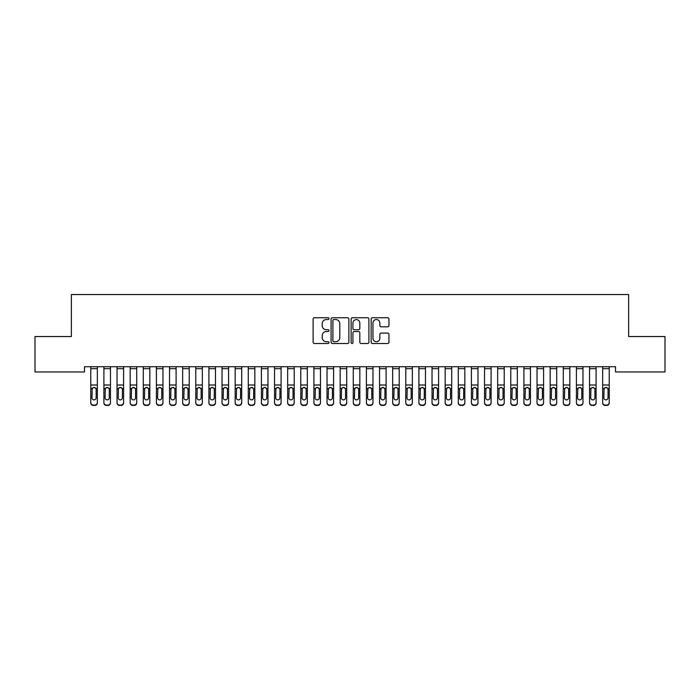 <?xml version="1.0" encoding="UTF-8"?>
<svg xmlns="http://www.w3.org/2000/svg" width="700" height="700" viewBox="0 0 700 700"><rect width="100%" height="100%" fill="white"/><g stroke="black" fill="none" stroke-linecap="round" stroke-linejoin="round"><path stroke-width="1.05" d="M329 318.649A0.901 0.901 0 0 0 328.099 317.748L314.414 317.748A1.286 1.286 0 0 0 313.119 319.034L313.119 342.221A1.286 1.286 0 0 0 314.414 343.507L328.099 343.507A0.901 0.901 0 0 0 329 342.606A0.901 0.901 0 0 0 328.099 341.705L326.331 341.705A4.121 4.121 0 0 1 322.201 337.584L322.201 335.65A4.121 4.121 0 0 1 326.331 331.529L328.099 331.529A0.901 0.901 0 0 0 329 330.627A0.901 0.901 0 0 0 328.099 329.726L326.331 329.726A4.121 4.121 0 0 1 322.201 325.605L322.201 323.671A4.121 4.121 0 0 1 326.331 319.55L328.099 319.55A0.901 0.901 0 0 0 329 318.649M387.651 326.83A1.286 1.286 0 0 0 388.938 325.535L388.938 319.034A1.286 1.286 0 0 0 387.651 317.748L372.453 317.748A1.286 1.286 0 0 0 371.158 319.034L371.158 342.221A1.286 1.286 0 0 0 372.453 343.507L387.651 343.507A1.286 1.286 0 0 0 388.938 342.221L388.938 334.364A1.286 1.286 0 0 0 387.651 333.078L381.141 333.078A1.286 1.286 0 0 0 379.855 334.364L379.855 338.257A3.447 3.447 0 0 1 376.408 341.705A3.447 3.447 0 0 1 372.96 338.257L372.96 322.998A3.447 3.447 0 0 1 376.408 319.55A3.447 3.447 0 0 1 379.855 322.998L379.855 325.535A1.286 1.286 0 0 0 381.141 326.83L387.651 326.83M615.519 366.721L84.481 366.721L84.481 371.971L35 371.971L35 336.534L71.356 336.534L71.356 294.534L628.644 294.534L628.644 336.534L665 336.534L665 371.971L615.519 371.971L615.519 366.721M348.871 319.034A1.286 1.286 0 0 0 347.585 317.748L332.386 317.748A1.286 1.286 0 0 0 331.091 319.034L331.091 342.221A1.286 1.286 0 0 0 332.386 343.507L347.585 343.507A1.286 1.286 0 0 0 348.871 342.221L348.871 319.034M352.415 317.748L367.614 317.748A1.286 1.286 0 0 1 368.909 319.034L368.909 342.221A1.286 1.286 0 0 1 367.614 343.507L361.113 343.507A1.286 1.286 0 0 1 359.826 342.221L359.826 332.815A1.286 1.286 0 0 0 358.531 331.529L354.217 331.529A1.286 1.286 0 0 0 352.931 332.815L352.931 342.606A0.901 0.901 0 0 1 352.03 343.507A0.901 0.901 0 0 1 351.129 342.606L351.129 319.034A1.286 1.286 0 0 1 352.415 317.748M333.804 319.55A0.901 0.901 0 0 0 332.894 320.451L332.894 340.804A0.901 0.901 0 0 0 333.804 341.705L335.668 341.705A4.121 4.121 0 0 0 339.789 337.584L339.789 323.671A4.121 4.121 0 0 0 335.668 319.55L333.804 319.55M359.826 323.059A3.447 3.447 0 0 0 356.379 319.611A3.447 3.447 0 0 0 352.931 323.059L352.931 328.44A1.286 1.286 0 0 0 354.217 329.726L358.531 329.726A1.286 1.286 0 0 0 359.826 328.44L359.826 323.059M90.781 388.885L90.781 402.859A2.625 2.607 180 0 0 93.406 405.466L94.719 405.09A2.625 2.607 -0 0 0 97.344 402.483L97.344 402.859A2.625 2.607 180 0 1 94.719 405.466M96.163 397.784L96.163 389.471L96.163 397.784A2.1 2.083 180 0 1 94.062 399.875A2.1 2.083 180 0 0 96.163 397.784M91.962 398.169L91.962 397.784A2.1 2.083 180 0 0 94.062 399.875M92.969 387.669L91.962 389.279M95.156 387.669L94.062 387.363L95.926 388.5L96.163 389.471M97.344 366.721L97.344 402.859M93.406 405.09L93.406 405.466A2.625 2.607 180 0 1 90.781 402.859L90.781 402.483A2.625 2.607 -0 0 0 93.406 405.09L94.719 405.09M90.781 366.721L90.781 402.483M90.781 388.5L92.199 388.5L91.962 397.784M92.199 388.5L94.062 387.363M103.906 388.885L103.906 402.859A2.625 2.607 180 0 0 106.531 405.466L107.844 405.09A2.625 2.607 -0 0 0 110.469 402.483L110.469 402.859A2.625 2.607 180 0 1 107.844 405.466M109.288 397.784L109.288 389.471L109.288 397.784A2.1 2.083 180 0 1 107.188 399.875A2.1 2.083 180 0 0 109.288 397.784M105.087 398.169L105.087 397.784A2.1 2.083 180 0 0 107.188 399.875M106.094 387.669L105.087 389.279M108.281 387.669L107.188 387.363L109.051 388.5L109.288 389.471M117.031 388.885L117.031 402.859A2.625 2.607 180 0 0 119.656 405.466L120.969 405.09A2.625 2.607 -0 0 0 123.594 402.483L123.594 402.859A2.625 2.607 180 0 1 120.969 405.466M122.413 397.784L122.413 389.471L122.413 397.784A2.1 2.083 180 0 1 120.312 399.875A2.1 2.083 180 0 0 122.413 397.784M118.212 398.169L118.212 397.784A2.1 2.083 180 0 0 120.312 399.875M119.219 387.669L118.212 389.279M121.406 387.669L120.312 387.363L122.176 388.5L122.413 389.471M110.469 366.721L110.469 402.859M106.531 405.09L106.531 405.466A2.625 2.607 180 0 1 103.906 402.859L103.906 402.483A2.625 2.607 -0 0 0 106.531 405.09L107.844 405.09M103.906 366.721L103.906 402.483M103.906 388.5L105.324 388.5L105.087 397.784M105.324 388.5L107.188 387.363M123.594 366.721L123.594 402.859M119.656 405.09L119.656 405.466A2.625 2.607 180 0 1 117.031 402.859L117.031 402.483A2.625 2.607 -0 0 0 119.656 405.09L120.969 405.09M117.031 366.721L117.031 402.483M117.031 388.5L118.449 388.5L118.212 397.784M118.449 388.5L120.312 387.363M130.156 388.885L130.156 402.859A2.625 2.607 180 0 0 132.781 405.466L134.094 405.09A2.625 2.607 -0 0 0 136.719 402.483L136.719 402.859A2.625 2.607 180 0 1 134.094 405.466M135.537 397.784L135.537 389.471L135.537 397.784A2.1 2.083 180 0 1 133.438 399.875A2.1 2.083 180 0 0 135.537 397.784M131.338 398.169L131.338 397.784A2.1 2.083 180 0 0 133.438 399.875M132.344 387.669L131.338 389.279M134.531 387.669L133.438 387.363L135.301 388.5L135.537 389.471M143.281 388.885L143.281 402.859A2.625 2.607 180 0 0 145.906 405.466L147.219 405.09A2.625 2.607 -0 0 0 149.844 402.483L149.844 402.859A2.625 2.607 180 0 1 147.219 405.466M148.662 397.784L148.662 389.471L148.662 397.784A2.1 2.083 180 0 1 146.562 399.875A2.1 2.083 180 0 0 148.662 397.784M144.463 398.169L144.463 397.784A2.1 2.083 180 0 0 146.562 399.875M145.469 387.669L144.463 389.279M147.656 387.669L146.562 387.363L148.426 388.5L148.662 389.471M136.719 366.721L136.719 402.859M132.781 405.09L132.781 405.466A2.625 2.607 180 0 1 130.156 402.859L130.156 402.483A2.625 2.607 -0 0 0 132.781 405.09L134.094 405.09M130.156 366.721L130.156 402.483M130.156 388.5L131.574 388.5L131.338 397.784M131.574 388.5L133.438 387.363M149.844 366.721L149.844 402.859M145.906 405.09L145.906 405.466A2.625 2.607 180 0 1 143.281 402.859L143.281 402.483A2.625 2.607 -0 0 0 145.906 405.09L147.219 405.09M143.281 366.721L143.281 402.483M143.281 388.5L144.699 388.5L144.463 397.784M144.699 388.5L146.562 387.363M156.406 388.885L156.406 402.859A2.625 2.607 180 0 0 159.031 405.466L160.344 405.09A2.625 2.607 -0 0 0 162.969 402.483L162.969 402.859A2.625 2.607 180 0 1 160.344 405.466M161.787 397.784L161.787 389.471L161.787 397.784A2.1 2.083 180 0 1 159.688 399.875A2.1 2.083 180 0 0 161.787 397.784M157.588 398.169L157.588 397.784A2.1 2.083 180 0 0 159.688 399.875M158.594 387.669L157.588 389.279M160.781 387.669L159.688 387.363L161.551 388.5L161.787 389.471M162.969 366.721L162.969 402.859M159.031 405.09L159.031 405.466A2.625 2.607 180 0 1 156.406 402.859L156.406 402.483A2.625 2.607 -0 0 0 159.031 405.09L160.344 405.09M156.406 366.721L156.406 402.483M156.406 388.5L157.824 388.5L157.588 397.784M157.824 388.5L159.688 387.363M169.531 388.885L169.531 402.859A2.625 2.607 180 0 0 172.156 405.466L173.469 405.09A2.625 2.607 -0 0 0 176.094 402.483L176.094 402.859A2.625 2.607 180 0 1 173.469 405.466M174.912 397.784L174.912 389.471L174.912 397.784A2.1 2.083 180 0 1 172.812 399.875A2.1 2.083 180 0 0 174.912 397.784M170.713 398.169L170.713 397.784A2.1 2.083 180 0 0 172.812 399.875M171.719 387.669L170.713 389.279M173.906 387.669L172.812 387.363L174.676 388.5L174.912 389.471M176.094 366.721L176.094 402.859M172.156 405.09L172.156 405.466A2.625 2.607 180 0 1 169.531 402.859L169.531 402.483A2.625 2.607 -0 0 0 172.156 405.09L173.469 405.09M169.531 366.721L169.531 402.483M169.531 388.5L170.949 388.5L170.713 397.784M170.949 388.5L172.812 387.363M182.656 388.885L182.656 402.859A2.625 2.607 180 0 0 185.281 405.466L186.594 405.09A2.625 2.607 -0 0 0 189.219 402.483L189.219 402.859A2.625 2.607 180 0 1 186.594 405.466M188.037 397.784L188.037 389.471L188.037 397.784A2.1 2.083 180 0 1 185.938 399.875A2.1 2.083 180 0 0 188.037 397.784M183.838 398.169L183.838 397.784A2.1 2.083 180 0 0 185.938 399.875M184.844 387.669L183.838 389.279M187.031 387.669L185.938 387.363L187.801 388.5L188.037 389.471M189.219 366.721L189.219 402.859M185.281 405.09L185.281 405.466A2.625 2.607 180 0 1 182.656 402.859L182.656 402.483A2.625 2.607 -0 0 0 185.281 405.09L186.594 405.09M182.656 366.721L182.656 402.483M182.656 388.5L184.074 388.5L183.838 397.784M184.074 388.5L185.938 387.363M195.781 388.885L195.781 402.859A2.625 2.607 180 0 0 198.406 405.466L199.719 405.09A2.625 2.607 -0 0 0 202.344 402.483L202.344 402.859A2.625 2.607 180 0 1 199.719 405.466M201.162 397.784L201.162 389.471L201.162 397.784A2.1 2.083 180 0 1 199.062 399.875A2.1 2.083 180 0 0 201.162 397.784M196.963 398.169L196.963 397.784A2.1 2.083 180 0 0 199.062 399.875M197.969 387.669L196.963 389.279M200.156 387.669L199.062 387.363L200.926 388.5L201.162 389.471M202.344 366.721L202.344 402.859M198.406 405.09L198.406 405.466A2.625 2.607 180 0 1 195.781 402.859L195.781 402.483A2.625 2.607 -0 0 0 198.406 405.09L199.719 405.09M195.781 366.721L195.781 402.483M195.781 388.5L197.199 388.5L196.963 397.784M197.199 388.5L199.062 387.363M208.906 388.885L208.906 402.859A2.625 2.607 180 0 0 211.531 405.466L212.844 405.09A2.625 2.607 -0 0 0 215.469 402.483L215.469 402.859A2.625 2.607 180 0 1 212.844 405.466M214.287 397.784L214.287 389.471L214.287 397.784A2.1 2.083 180 0 1 212.188 399.875A2.1 2.083 180 0 0 214.287 397.784M210.088 398.169L210.088 397.784A2.1 2.083 180 0 0 212.188 399.875M211.094 387.669L210.088 389.279M213.281 387.669L212.188 387.363L214.051 388.5L214.287 389.471M215.469 366.721L215.469 402.859M211.531 405.09L211.531 405.466A2.625 2.607 180 0 1 208.906 402.859L208.906 402.483A2.625 2.607 -0 0 0 211.531 405.09L212.844 405.09M208.906 366.721L208.906 402.483M208.906 388.5L210.324 388.5L210.088 397.784M210.324 388.5L212.188 387.363M222.031 388.885L222.031 402.859A2.625 2.607 180 0 0 224.656 405.466L225.969 405.09A2.625 2.607 -0 0 0 228.594 402.483L228.594 402.859A2.625 2.607 180 0 1 225.969 405.466M227.412 397.784L227.412 389.471L227.412 397.784A2.1 2.083 180 0 1 225.312 399.875A2.1 2.083 180 0 0 227.412 397.784M223.213 398.169L223.213 397.784A2.1 2.083 180 0 0 225.312 399.875M224.219 387.669L223.213 389.279M226.406 387.669L225.312 387.363L227.176 388.5L227.412 389.471M228.594 366.721L228.594 402.859M224.656 405.09L224.656 405.466A2.625 2.607 180 0 1 222.031 402.859L222.031 402.483A2.625 2.607 -0 0 0 224.656 405.09L225.969 405.09M222.031 366.721L222.031 402.483M222.031 388.5L223.449 388.5L223.213 397.784M223.449 388.5L225.312 387.363M235.156 388.885L235.156 402.859A2.625 2.607 180 0 0 237.781 405.466L239.094 405.09A2.625 2.607 -0 0 0 241.719 402.483L241.719 402.859A2.625 2.607 180 0 1 239.094 405.466M240.537 397.784L240.537 389.471L240.537 397.784A2.1 2.083 180 0 1 238.438 399.875A2.1 2.083 180 0 0 240.537 397.784M236.338 398.169L236.338 397.784A2.1 2.083 180 0 0 238.438 399.875M237.344 387.669L236.338 389.279M239.531 387.669L238.438 387.363L240.301 388.5L240.537 389.471M241.719 366.721L241.719 402.859M237.781 405.09L237.781 405.466A2.625 2.607 180 0 1 235.156 402.859L235.156 402.483A2.625 2.607 -0 0 0 237.781 405.09L239.094 405.09M235.156 366.721L235.156 402.483M235.156 388.5L236.574 388.5L236.338 397.784M236.574 388.5L238.438 387.363M248.281 388.885L248.281 402.859A2.625 2.607 180 0 0 250.906 405.466L252.219 405.09A2.625 2.607 -0 0 0 254.844 402.483L254.844 402.859A2.625 2.607 180 0 1 252.219 405.466M253.662 397.784L253.662 389.471L253.662 397.784A2.1 2.083 180 0 1 251.562 399.875A2.1 2.083 180 0 0 253.662 397.784M249.463 398.169L249.463 397.784A2.1 2.083 180 0 0 251.562 399.875M250.469 387.669L249.463 389.279M252.656 387.669L251.562 387.363L253.426 388.5L253.662 389.471M254.844 366.721L254.844 402.859M250.906 405.09L250.906 405.466A2.625 2.607 180 0 1 248.281 402.859L248.281 402.483A2.625 2.607 -0 0 0 250.906 405.09L252.219 405.09M248.281 366.721L248.281 402.483M248.281 388.5L249.699 388.5L249.463 397.784M249.699 388.5L251.562 387.363M261.406 388.885L261.406 402.859A2.625 2.607 180 0 0 264.031 405.466L265.344 405.09A2.625 2.607 -0 0 0 267.969 402.483L267.969 402.859A2.625 2.607 180 0 1 265.344 405.466M266.787 397.784L266.787 389.471L266.787 397.784A2.1 2.083 180 0 1 264.688 399.875A2.1 2.083 180 0 0 266.787 397.784M262.588 398.169L262.588 397.784A2.1 2.083 180 0 0 264.688 399.875M263.594 387.669L262.588 389.279M265.781 387.669L264.688 387.363L266.551 388.5L266.787 389.471M267.969 366.721L267.969 402.859M264.031 405.09L264.031 405.466A2.625 2.607 180 0 1 261.406 402.859L261.406 402.483A2.625 2.607 -0 0 0 264.031 405.09L265.344 405.09M261.406 366.721L261.406 402.483M261.406 388.5L262.824 388.5L262.588 397.784M262.824 388.5L264.688 387.363M274.531 388.885L274.531 402.859A2.625 2.607 180 0 0 277.156 405.466L278.469 405.09A2.625 2.607 -0 0 0 281.094 402.483L281.094 402.859A2.625 2.607 180 0 1 278.469 405.466M279.912 397.784L279.912 389.471L279.912 397.784A2.1 2.083 180 0 1 277.812 399.875A2.1 2.083 180 0 0 279.912 397.784M275.713 398.169L275.713 397.784A2.1 2.083 180 0 0 277.812 399.875M276.719 387.669L275.713 389.279M278.906 387.669L277.812 387.363L279.676 388.5L279.912 389.471M281.094 366.721L281.094 402.859M277.156 405.09L277.156 405.466A2.625 2.607 180 0 1 274.531 402.859L274.531 402.483A2.625 2.607 -0 0 0 277.156 405.09L278.469 405.09M274.531 366.721L274.531 402.483M274.531 388.5L275.949 388.5L275.713 397.784M275.949 388.5L277.812 387.363M287.656 388.885L287.656 402.859A2.625 2.607 180 0 0 290.281 405.466L291.594 405.09A2.625 2.607 -0 0 0 294.219 402.483L294.219 402.859A2.625 2.607 180 0 1 291.594 405.466M293.037 397.784L293.037 389.471L293.037 397.784A2.1 2.083 180 0 1 290.938 399.875A2.1 2.083 180 0 0 293.037 397.784M288.838 398.169L288.838 397.784A2.1 2.083 180 0 0 290.938 399.875M289.844 387.669L288.838 389.279M292.031 387.669L290.938 387.363L292.801 388.5L293.037 389.471M294.219 366.721L294.219 402.859M290.281 405.09L290.281 405.466A2.625 2.607 180 0 1 287.656 402.859L287.656 402.483A2.625 2.607 -0 0 0 290.281 405.09L291.594 405.09M287.656 366.721L287.656 402.483M287.656 388.5L289.074 388.5L288.838 397.784M289.074 388.5L290.938 387.363M300.781 388.885L300.781 402.859A2.625 2.607 180 0 0 303.406 405.466L304.719 405.09A2.625 2.607 -0 0 0 307.344 402.483L307.344 402.859A2.625 2.607 180 0 1 304.719 405.466M306.162 397.784L306.162 389.471L306.162 397.784A2.1 2.083 180 0 1 304.062 399.875A2.1 2.083 180 0 0 306.162 397.784M301.963 398.169L301.963 397.784A2.1 2.083 180 0 0 304.062 399.875M302.969 387.669L301.963 389.279M305.156 387.669L304.062 387.363L305.926 388.5L306.162 389.471M307.344 366.721L307.344 402.859M303.406 405.09L303.406 405.466A2.625 2.607 180 0 1 300.781 402.859L300.781 402.483A2.625 2.607 -0 0 0 303.406 405.09L304.719 405.09M300.781 366.721L300.781 402.483M300.781 388.5L302.199 388.5L301.963 397.784M302.199 388.5L304.062 387.363M313.906 388.885L313.906 402.859A2.625 2.607 180 0 0 316.531 405.466L317.844 405.09A2.625 2.607 -0 0 0 320.469 402.483L320.469 402.859A2.625 2.607 180 0 1 317.844 405.466M319.287 397.784L319.287 389.471L319.287 397.784A2.1 2.083 180 0 1 317.188 399.875A2.1 2.083 180 0 0 319.287 397.784M315.088 398.169L315.088 397.784A2.1 2.083 180 0 0 317.188 399.875M316.094 387.669L315.088 389.279M318.281 387.669L317.188 387.363L319.051 388.5L319.287 389.471M320.469 366.721L320.469 402.859M316.531 405.09L316.531 405.466A2.625 2.607 180 0 1 313.906 402.859L313.906 402.483A2.625 2.607 -0 0 0 316.531 405.09L317.844 405.09M313.906 366.721L313.906 402.483M313.906 388.5L315.324 388.5L315.088 397.784M315.324 388.5L317.188 387.363M327.031 388.885L327.031 402.859A2.625 2.607 180 0 0 329.656 405.466L330.969 405.09A2.625 2.607 -0 0 0 333.594 402.483L333.594 402.859A2.625 2.607 180 0 1 330.969 405.466M332.412 397.784L332.412 389.471L332.412 397.784A2.1 2.083 180 0 1 330.312 399.875A2.1 2.083 180 0 0 332.412 397.784M328.213 398.169L328.213 397.784A2.1 2.083 180 0 0 330.312 399.875M329.219 387.669L328.213 389.279M331.406 387.669L330.312 387.363L332.176 388.5L332.412 389.471M333.594 366.721L333.594 402.859M329.656 405.09L329.656 405.466A2.625 2.607 180 0 1 327.031 402.859L327.031 402.483A2.625 2.607 -0 0 0 329.656 405.09L330.969 405.09M327.031 366.721L327.031 402.483M327.031 388.5L328.449 388.5L328.213 397.784M328.449 388.5L330.312 387.363M340.156 388.885L340.156 402.859A2.625 2.607 180 0 0 342.781 405.466L344.094 405.09A2.625 2.607 -0 0 0 346.719 402.483L346.719 402.859A2.625 2.607 180 0 1 344.094 405.466M345.537 397.784L345.537 389.471L345.537 397.784A2.1 2.083 180 0 1 343.438 399.875A2.1 2.083 180 0 0 345.537 397.784M341.338 398.169L341.338 397.784A2.1 2.083 180 0 0 343.438 399.875M342.344 387.669L341.338 389.279M344.531 387.669L343.438 387.363L345.301 388.5L345.537 389.471M346.719 366.721L346.719 402.859M342.781 405.09L342.781 405.466A2.625 2.607 180 0 1 340.156 402.859L340.156 402.483A2.625 2.607 -0 0 0 342.781 405.09L344.094 405.09M340.156 366.721L340.156 402.483M340.156 388.5L341.574 388.5L341.338 397.784M341.574 388.5L343.438 387.363M353.281 388.885L353.281 402.859A2.625 2.607 180 0 0 355.906 405.466L357.219 405.09A2.625 2.607 -0 0 0 359.844 402.483L359.844 402.859A2.625 2.607 180 0 1 357.219 405.466M358.662 397.784L358.662 389.471L358.662 397.784A2.1 2.083 180 0 1 356.562 399.875A2.1 2.083 180 0 0 358.662 397.784M354.463 398.169L354.463 397.784A2.1 2.083 180 0 0 356.562 399.875M355.469 387.669L354.463 389.279M357.656 387.669L356.562 387.363L358.426 388.5L358.662 389.471M359.844 366.721L359.844 402.859M355.906 405.09L355.906 405.466A2.625 2.607 180 0 1 353.281 402.859L353.281 402.483A2.625 2.607 -0 0 0 355.906 405.09L357.219 405.09M353.281 366.721L353.281 402.483M353.281 388.5L354.699 388.5L354.463 397.784M354.699 388.5L356.562 387.363M366.406 388.885L366.406 402.859A2.625 2.607 180 0 0 369.031 405.466L370.344 405.09A2.625 2.607 -0 0 0 372.969 402.483L372.969 402.859A2.625 2.607 180 0 1 370.344 405.466M371.787 397.784L371.787 389.471L371.787 397.784A2.1 2.083 180 0 1 369.688 399.875A2.1 2.083 180 0 0 371.787 397.784M367.588 398.169L367.588 397.784A2.1 2.083 180 0 0 369.688 399.875M368.594 387.669L367.588 389.279M370.781 387.669L369.688 387.363L371.551 388.5L371.787 389.471M372.969 366.721L372.969 402.859M369.031 405.09L369.031 405.466A2.625 2.607 180 0 1 366.406 402.859L366.406 402.483A2.625 2.607 -0 0 0 369.031 405.09L370.344 405.09M366.406 366.721L366.406 402.483M366.406 388.5L367.824 388.5L367.588 397.784M367.824 388.5L369.688 387.363M379.531 388.885L379.531 402.859A2.625 2.607 180 0 0 382.156 405.466L383.469 405.09A2.625 2.607 -0 0 0 386.094 402.483L386.094 402.859A2.625 2.607 180 0 1 383.469 405.466M384.912 397.784L384.912 389.471L384.912 397.784A2.1 2.083 180 0 1 382.812 399.875A2.1 2.083 180 0 0 384.912 397.784M380.713 398.169L380.713 397.784A2.1 2.083 180 0 0 382.812 399.875M381.719 387.669L380.713 389.279M383.906 387.669L382.812 387.363L384.676 388.5L384.912 389.471M386.094 366.721L386.094 402.859M382.156 405.09L382.156 405.466A2.625 2.607 180 0 1 379.531 402.859L379.531 402.483A2.625 2.607 -0 0 0 382.156 405.09L383.469 405.09M379.531 366.721L379.531 402.483M379.531 388.5L380.949 388.5L380.713 397.784M380.949 388.5L382.812 387.363M392.656 388.885L392.656 402.859A2.625 2.607 180 0 0 395.281 405.466L396.594 405.09A2.625 2.607 -0 0 0 399.219 402.483L399.219 402.859A2.625 2.607 180 0 1 396.594 405.466M398.037 397.784L398.037 389.471L398.037 397.784A2.1 2.083 180 0 1 395.938 399.875A2.1 2.083 180 0 0 398.037 397.784M393.838 398.169L393.838 397.784A2.1 2.083 180 0 0 395.938 399.875M394.844 387.669L393.838 389.279M397.031 387.669L395.938 387.363L397.801 388.5L398.037 389.471M405.781 388.885L405.781 402.859A2.625 2.607 180 0 0 408.406 405.466L409.719 405.09A2.625 2.607 -0 0 0 412.344 402.483L412.344 402.859A2.625 2.607 180 0 1 409.719 405.466M411.162 397.784L411.162 389.471L411.162 397.784A2.1 2.083 180 0 1 409.062 399.875A2.1 2.083 180 0 0 411.162 397.784M406.963 398.169L406.963 397.784A2.1 2.083 180 0 0 409.062 399.875M407.969 387.669L406.963 389.279M410.156 387.669L409.062 387.363L410.926 388.5L411.162 389.471M418.906 388.885L418.906 402.859A2.625 2.607 180 0 0 421.531 405.466L422.844 405.09A2.625 2.607 -0 0 0 425.469 402.483L425.469 402.859A2.625 2.607 180 0 1 422.844 405.466M424.287 397.784L424.287 389.471L424.287 397.784A2.1 2.083 180 0 1 422.188 399.875A2.1 2.083 180 0 0 424.287 397.784M420.088 398.169L420.088 397.784A2.1 2.083 180 0 0 422.188 399.875M421.094 387.669L420.088 389.279M423.281 387.669L422.188 387.363L424.051 388.5L424.287 389.471M432.031 388.885L432.031 402.859A2.625 2.607 180 0 0 434.656 405.466L435.969 405.09A2.625 2.607 -0 0 0 438.594 402.483L438.594 402.859A2.625 2.607 180 0 1 435.969 405.466M437.412 397.784L437.412 389.471L437.412 397.784A2.1 2.083 180 0 1 435.312 399.875A2.1 2.083 180 0 0 437.412 397.784M433.213 398.169L433.213 397.784A2.1 2.083 180 0 0 435.312 399.875M434.219 387.669L433.213 389.279M436.406 387.669L435.312 387.363L437.176 388.5L437.412 389.471M445.156 388.885L445.156 402.859A2.625 2.607 180 0 0 447.781 405.466L449.094 405.09A2.625 2.607 -0 0 0 451.719 402.483L451.719 402.859A2.625 2.607 180 0 1 449.094 405.466M450.537 397.784L450.537 389.471L450.537 397.784A2.1 2.083 180 0 1 448.438 399.875A2.1 2.083 180 0 0 450.537 397.784M446.338 398.169L446.338 397.784A2.1 2.083 180 0 0 448.438 399.875M447.344 387.669L446.338 389.279M449.531 387.669L448.438 387.363L450.301 388.5L450.537 389.471M458.281 388.885L458.281 402.859A2.625 2.607 180 0 0 460.906 405.466L462.219 405.09A2.625 2.607 -0 0 0 464.844 402.483L464.844 402.859A2.625 2.607 180 0 1 462.219 405.466M463.662 397.784L463.662 389.471L463.662 397.784A2.1 2.083 180 0 1 461.562 399.875A2.1 2.083 180 0 0 463.662 397.784M459.463 398.169L459.463 397.784A2.1 2.083 180 0 0 461.562 399.875M460.469 387.669L459.463 389.279M462.656 387.669L461.562 387.363L463.426 388.5L463.662 389.471M471.406 388.885L471.406 402.859A2.625 2.607 180 0 0 474.031 405.466L475.344 405.09A2.625 2.607 -0 0 0 477.969 402.483L477.969 402.859A2.625 2.607 180 0 1 475.344 405.466M476.787 397.784L476.787 389.471L476.787 397.784A2.1 2.083 180 0 1 474.688 399.875A2.1 2.083 180 0 0 476.787 397.784M472.588 398.169L472.588 397.784A2.1 2.083 180 0 0 474.688 399.875M473.594 387.669L472.588 389.279M475.781 387.669L474.688 387.363L476.551 388.5L476.787 389.471M399.219 366.721L399.219 402.859M395.281 405.09L395.281 405.466A2.625 2.607 180 0 1 392.656 402.859L392.656 402.483A2.625 2.607 -0 0 0 395.281 405.09L396.594 405.09M392.656 366.721L392.656 402.483M392.656 388.5L394.074 388.5L393.838 397.784M394.074 388.5L395.938 387.363M412.344 366.721L412.344 402.859M408.406 405.09L408.406 405.466A2.625 2.607 180 0 1 405.781 402.859L405.781 402.483A2.625 2.607 -0 0 0 408.406 405.09L409.719 405.09M405.781 366.721L405.781 402.483M405.781 388.5L407.199 388.5L406.963 397.784M407.199 388.5L409.062 387.363M425.469 366.721L425.469 402.859M421.531 405.09L421.531 405.466A2.625 2.607 180 0 1 418.906 402.859L418.906 402.483A2.625 2.607 -0 0 0 421.531 405.09L422.844 405.09M418.906 366.721L418.906 402.483M418.906 388.5L420.324 388.5L420.088 397.784M420.324 388.5L422.188 387.363M438.594 366.721L438.594 402.859M434.656 405.09L434.656 405.466A2.625 2.607 180 0 1 432.031 402.859L432.031 402.483A2.625 2.607 -0 0 0 434.656 405.09L435.969 405.09M432.031 366.721L432.031 402.483M432.031 388.5L433.449 388.5L433.213 397.784M433.449 388.5L435.312 387.363M451.719 366.721L451.719 402.859M447.781 405.09L447.781 405.466A2.625 2.607 180 0 1 445.156 402.859L445.156 402.483A2.625 2.607 -0 0 0 447.781 405.09L449.094 405.09M445.156 366.721L445.156 402.483M445.156 388.5L446.574 388.5L446.338 397.784M446.574 388.5L448.438 387.363M464.844 366.721L464.844 402.859M460.906 405.09L460.906 405.466A2.625 2.607 180 0 1 458.281 402.859L458.281 402.483A2.625 2.607 -0 0 0 460.906 405.09L462.219 405.09M458.281 366.721L458.281 402.483M458.281 388.5L459.699 388.5L459.463 397.784M459.699 388.5L461.562 387.363M477.969 366.721L477.969 402.859M474.031 405.09L474.031 405.466A2.625 2.607 180 0 1 471.406 402.859L471.406 402.483A2.625 2.607 -0 0 0 474.031 405.09L475.344 405.09M471.406 366.721L471.406 402.483M471.406 388.5L472.824 388.5L472.588 397.784M472.824 388.5L474.688 387.363M484.531 388.885L484.531 402.859A2.625 2.607 180 0 0 487.156 405.466L488.469 405.09A2.625 2.607 -0 0 0 491.094 402.483L491.094 402.859A2.625 2.607 180 0 1 488.469 405.466M489.912 397.784L489.912 389.471L489.912 397.784A2.1 2.083 180 0 1 487.812 399.875A2.1 2.083 180 0 0 489.912 397.784M485.713 398.169L485.713 397.784A2.1 2.083 180 0 0 487.812 399.875M486.719 387.669L485.713 389.279M488.906 387.669L487.812 387.363L489.676 388.5L489.912 389.471M491.094 366.721L491.094 402.859M487.156 405.09L487.156 405.466A2.625 2.607 180 0 1 484.531 402.859L484.531 402.483A2.625 2.607 -0 0 0 487.156 405.09L488.469 405.09M484.531 366.721L484.531 402.483M484.531 388.5L485.949 388.5L485.713 397.784M485.949 388.5L487.812 387.363M497.656 388.885L497.656 402.859A2.625 2.607 180 0 0 500.281 405.466L501.594 405.09A2.625 2.607 -0 0 0 504.219 402.483L504.219 402.859A2.625 2.607 180 0 1 501.594 405.466M503.037 397.784L503.037 389.471L503.037 397.784A2.1 2.083 180 0 1 500.938 399.875A2.1 2.083 180 0 0 503.037 397.784M498.838 398.169L498.838 397.784A2.1 2.083 180 0 0 500.938 399.875M499.844 387.669L498.838 389.279M502.031 387.669L500.938 387.363L502.801 388.5L503.037 389.471M504.219 366.721L504.219 402.859M500.281 405.09L500.281 405.466A2.625 2.607 180 0 1 497.656 402.859L497.656 402.483A2.625 2.607 -0 0 0 500.281 405.09L501.594 405.09M497.656 366.721L497.656 402.483M497.656 388.5L499.074 388.5L498.838 397.784M499.074 388.5L500.938 387.363M510.781 388.885L510.781 402.859A2.625 2.607 180 0 0 513.406 405.466L514.719 405.09A2.625 2.607 -0 0 0 517.344 402.483L517.344 402.859A2.625 2.607 180 0 1 514.719 405.466M516.163 397.784L516.163 389.471L516.163 397.784A2.1 2.083 180 0 1 514.062 399.875A2.1 2.083 180 0 0 516.163 397.784M511.963 398.169L511.963 397.784A2.1 2.083 180 0 0 514.062 399.875M512.969 387.669L511.963 389.279M515.156 387.669L514.062 387.363L515.926 388.5L516.163 389.471M517.344 366.721L517.344 402.859M513.406 405.09L513.406 405.466A2.625 2.607 180 0 1 510.781 402.859L510.781 402.483A2.625 2.607 -0 0 0 513.406 405.09L514.719 405.09M510.781 366.721L510.781 402.483M510.781 388.5L512.199 388.5L511.963 397.784M512.199 388.5L514.062 387.363M523.906 388.885L523.906 402.859A2.625 2.607 180 0 0 526.531 405.466L527.844 405.09A2.625 2.607 -0 0 0 530.469 402.483L530.469 402.859A2.625 2.607 180 0 1 527.844 405.466M529.288 397.784L529.288 389.471L529.288 397.784A2.1 2.083 180 0 1 527.188 399.875A2.1 2.083 180 0 0 529.288 397.784M525.087 398.169L525.087 397.784A2.1 2.083 180 0 0 527.188 399.875M526.094 387.669L525.087 389.279M528.281 387.669L527.188 387.363L529.051 388.5L529.288 389.471M530.469 366.721L530.469 402.859M526.531 405.09L526.531 405.466A2.625 2.607 180 0 1 523.906 402.859L523.906 402.483A2.625 2.607 -0 0 0 526.531 405.09L527.844 405.09M523.906 366.721L523.906 402.483M523.906 388.5L525.324 388.5L525.087 397.784M525.324 388.5L527.188 387.363M537.031 388.885L537.031 402.859A2.625 2.607 180 0 0 539.656 405.466L540.969 405.09A2.625 2.607 -0 0 0 543.594 402.483L543.594 402.859A2.625 2.607 180 0 1 540.969 405.466M542.413 397.784L542.413 389.471L542.413 397.784A2.1 2.083 180 0 1 540.312 399.875A2.1 2.083 180 0 0 542.413 397.784M538.212 398.169L538.212 397.784A2.1 2.083 180 0 0 540.312 399.875M539.219 387.669L538.212 389.279M541.406 387.669L540.312 387.363L542.176 388.5L542.413 389.471M543.594 366.721L543.594 402.859M539.656 405.09L539.656 405.466A2.625 2.607 180 0 1 537.031 402.859L537.031 402.483A2.625 2.607 -0 0 0 539.656 405.09L540.969 405.09M537.031 366.721L537.031 402.483M537.031 388.5L538.449 388.5L538.212 397.784M538.449 388.5L540.312 387.363M550.156 388.885L550.156 402.859A2.625 2.607 180 0 0 552.781 405.466L554.094 405.09A2.625 2.607 -0 0 0 556.719 402.483L556.719 402.859A2.625 2.607 180 0 1 554.094 405.466M555.538 397.784L555.538 389.471L555.538 397.784A2.1 2.083 180 0 1 553.438 399.875A2.1 2.083 180 0 0 555.538 397.784M551.337 398.169L551.337 397.784A2.1 2.083 180 0 0 553.438 399.875M552.344 387.669L551.337 389.279M554.531 387.669L553.438 387.363L555.301 388.5L555.538 389.471M556.719 366.721L556.719 402.859M552.781 405.09L552.781 405.466A2.625 2.607 180 0 1 550.156 402.859L550.156 402.483A2.625 2.607 -0 0 0 552.781 405.09L554.094 405.09M550.156 366.721L550.156 402.483M550.156 388.5L551.574 388.5L551.337 397.784M551.574 388.5L553.438 387.363M563.281 388.885L563.281 402.859A2.625 2.607 180 0 0 565.906 405.466L567.219 405.09A2.625 2.607 -0 0 0 569.844 402.483L569.844 402.859A2.625 2.607 180 0 1 567.219 405.466M568.663 397.784L568.663 389.471L568.663 397.784A2.1 2.083 180 0 1 566.562 399.875A2.1 2.083 180 0 0 568.663 397.784M564.462 398.169L564.462 397.784A2.1 2.083 180 0 0 566.562 399.875M565.469 387.669L564.462 389.279M567.656 387.669L566.562 387.363L568.426 388.5L568.663 389.471M569.844 366.721L569.844 402.859M565.906 405.09L565.906 405.466A2.625 2.607 180 0 1 563.281 402.859L563.281 402.483A2.625 2.607 -0 0 0 565.906 405.09L567.219 405.09M563.281 366.721L563.281 402.483M563.281 388.5L564.699 388.5L564.462 397.784M564.699 388.5L566.562 387.363M576.406 388.885L576.406 402.859A2.625 2.607 180 0 0 579.031 405.466L580.344 405.09A2.625 2.607 -0 0 0 582.969 402.483L582.969 402.859A2.625 2.607 180 0 1 580.344 405.466M581.788 397.784L581.788 389.471L581.788 397.784A2.1 2.083 180 0 1 579.688 399.875A2.1 2.083 180 0 0 581.788 397.784M577.587 398.169L577.587 397.784A2.1 2.083 180 0 0 579.688 399.875M578.594 387.669L577.587 389.279M580.781 387.669L579.688 387.363L581.551 388.5L581.788 389.471M582.969 366.721L582.969 402.859M579.031 405.09L579.031 405.466A2.625 2.607 180 0 1 576.406 402.859L576.406 402.483A2.625 2.607 -0 0 0 579.031 405.09L580.344 405.09M576.406 366.721L576.406 402.483M576.406 388.5L577.824 388.5L577.587 397.784M577.824 388.5L579.688 387.363M589.531 388.885L589.531 402.859A2.625 2.607 180 0 0 592.156 405.466L593.469 405.09A2.625 2.607 -0 0 0 596.094 402.483L596.094 402.859A2.625 2.607 180 0 1 593.469 405.466M594.913 397.784L594.913 389.471L594.913 397.784A2.1 2.083 180 0 1 592.812 399.875A2.1 2.083 180 0 0 594.913 397.784M590.712 398.169L590.712 397.784A2.1 2.083 180 0 0 592.812 399.875M591.719 387.669L590.712 389.279M593.906 387.669L592.812 387.363L594.676 388.5L594.913 389.471M596.094 366.721L596.094 402.859M592.156 405.09L592.156 405.466A2.625 2.607 180 0 1 589.531 402.859L589.531 402.483A2.625 2.607 -0 0 0 592.156 405.09L593.469 405.09M589.531 366.721L589.531 402.483M589.531 388.5L590.949 388.5L590.712 397.784M590.949 388.5L592.812 387.363M602.656 388.885L602.656 402.859A2.625 2.607 180 0 0 605.281 405.466L606.594 405.09A2.625 2.607 -0 0 0 609.219 402.483L609.219 402.859A2.625 2.607 180 0 1 606.594 405.466M608.038 397.784L608.038 389.471L608.038 397.784A2.1 2.083 180 0 1 605.938 399.875A2.1 2.083 180 0 0 608.038 397.784M603.837 398.169L603.837 397.784A2.1 2.083 180 0 0 605.938 399.875M604.844 387.669L603.837 389.279M607.031 387.669L605.938 387.363L607.801 388.5L608.038 389.471M609.219 366.721L609.219 402.859M605.281 405.09L605.281 405.466A2.625 2.607 180 0 1 602.656 402.859L602.656 402.483A2.625 2.607 -0 0 0 605.281 405.09L606.594 405.09M602.656 366.721L602.656 402.483M602.656 388.5L604.074 388.5L603.837 397.784M604.074 388.5L605.938 387.363M90.781 366.748L97.344 366.748M95.926 388.5L97.344 388.5M90.781 385.009L97.344 385.009M90.781 368.664L97.344 368.664M103.906 366.748L110.469 366.748M109.051 388.5L110.469 388.5M103.906 385.009L110.469 385.009M103.906 368.664L110.469 368.664M117.031 366.748L123.594 366.748M122.176 388.5L123.594 388.5M117.031 385.009L123.594 385.009M117.031 368.664L123.594 368.664M130.156 366.748L136.719 366.748M135.301 388.5L136.719 388.5M130.156 385.009L136.719 385.009M130.156 368.664L136.719 368.664M143.281 366.748L149.844 366.748M148.426 388.5L149.844 388.5M143.281 385.009L149.844 385.009M143.281 368.664L149.844 368.664M156.406 366.748L162.969 366.748M161.551 388.5L162.969 388.5M156.406 385.009L162.969 385.009M156.406 368.664L162.969 368.664M169.531 366.748L176.094 366.748M174.676 388.5L176.094 388.5M169.531 385.009L176.094 385.009M169.531 368.664L176.094 368.664M182.656 366.748L189.219 366.748M187.801 388.5L189.219 388.5M182.656 385.009L189.219 385.009M182.656 368.664L189.219 368.664M195.781 366.748L202.344 366.748M200.926 388.5L202.344 388.5M195.781 385.009L202.344 385.009M195.781 368.664L202.344 368.664M208.906 366.748L215.469 366.748M214.051 388.5L215.469 388.5M208.906 385.009L215.469 385.009M208.906 368.664L215.469 368.664M222.031 366.748L228.594 366.748M227.176 388.5L228.594 388.5M222.031 385.009L228.594 385.009M222.031 368.664L228.594 368.664M235.156 366.748L241.719 366.748M240.301 388.5L241.719 388.5M235.156 385.009L241.719 385.009M235.156 368.664L241.719 368.664M248.281 366.748L254.844 366.748M253.426 388.5L254.844 388.5M248.281 385.009L254.844 385.009M248.281 368.664L254.844 368.664M261.406 366.748L267.969 366.748M266.551 388.5L267.969 388.5M261.406 385.009L267.969 385.009M261.406 368.664L267.969 368.664M274.531 366.748L281.094 366.748M279.676 388.5L281.094 388.5M274.531 385.009L281.094 385.009M274.531 368.664L281.094 368.664M287.656 366.748L294.219 366.748M292.801 388.5L294.219 388.5M287.656 385.009L294.219 385.009M287.656 368.664L294.219 368.664M300.781 366.748L307.344 366.748M305.926 388.5L307.344 388.5M300.781 385.009L307.344 385.009M300.781 368.664L307.344 368.664M313.906 366.748L320.469 366.748M319.051 388.5L320.469 388.5M313.906 385.009L320.469 385.009M313.906 368.664L320.469 368.664M327.031 366.748L333.594 366.748M332.176 388.5L333.594 388.5M327.031 385.009L333.594 385.009M327.031 368.664L333.594 368.664M340.156 366.748L346.719 366.748M345.301 388.5L346.719 388.5M340.156 385.009L346.719 385.009M340.156 368.664L346.719 368.664M353.281 366.748L359.844 366.748M358.426 388.5L359.844 388.5M353.281 385.009L359.844 385.009M353.281 368.664L359.844 368.664M366.406 366.748L372.969 366.748M371.551 388.5L372.969 388.5M366.406 385.009L372.969 385.009M366.406 368.664L372.969 368.664M379.531 366.748L386.094 366.748M384.676 388.5L386.094 388.5M379.531 385.009L386.094 385.009M379.531 368.664L386.094 368.664M392.656 366.748L399.219 366.748M397.801 388.5L399.219 388.5M392.656 385.009L399.219 385.009M392.656 368.664L399.219 368.664M405.781 366.748L412.344 366.748M410.926 388.5L412.344 388.5M405.781 385.009L412.344 385.009M405.781 368.664L412.344 368.664M418.906 366.748L425.469 366.748M424.051 388.5L425.469 388.5M418.906 385.009L425.469 385.009M418.906 368.664L425.469 368.664M432.031 366.748L438.594 366.748M437.176 388.5L438.594 388.5M432.031 385.009L438.594 385.009M432.031 368.664L438.594 368.664M445.156 366.748L451.719 366.748M450.301 388.5L451.719 388.5M445.156 385.009L451.719 385.009M445.156 368.664L451.719 368.664M458.281 366.748L464.844 366.748M463.426 388.5L464.844 388.5M458.281 385.009L464.844 385.009M458.281 368.664L464.844 368.664M471.406 366.748L477.969 366.748M476.551 388.5L477.969 388.5M471.406 385.009L477.969 385.009M471.406 368.664L477.969 368.664M484.531 366.748L491.094 366.748M489.676 388.5L491.094 388.5M484.531 385.009L491.094 385.009M484.531 368.664L491.094 368.664M497.656 366.748L504.219 366.748M502.801 388.5L504.219 388.5M497.656 385.009L504.219 385.009M497.656 368.664L504.219 368.664M510.781 366.748L517.344 366.748M515.926 388.5L517.344 388.5M510.781 385.009L517.344 385.009M510.781 368.664L517.344 368.664M523.906 366.748L530.469 366.748M529.051 388.5L530.469 388.5M523.906 385.009L530.469 385.009M523.906 368.664L530.469 368.664M537.031 366.748L543.594 366.748M542.176 388.5L543.594 388.5M537.031 385.009L543.594 385.009M537.031 368.664L543.594 368.664M550.156 366.748L556.719 366.748M555.301 388.5L556.719 388.5M550.156 385.009L556.719 385.009M550.156 368.664L556.719 368.664M563.281 366.748L569.844 366.748M568.426 388.5L569.844 388.5M563.281 385.009L569.844 385.009M563.281 368.664L569.844 368.664M576.406 366.748L582.969 366.748M581.551 388.5L582.969 388.5M576.406 385.009L582.969 385.009M576.406 368.664L582.969 368.664M589.531 366.748L596.094 366.748M594.676 388.5L596.094 388.5M589.531 385.009L596.094 385.009M589.531 368.664L596.094 368.664M602.656 366.748L609.219 366.748M607.801 388.5L609.219 388.5M602.656 385.009L609.219 385.009M602.656 368.664L609.219 368.664"/></g></svg>
